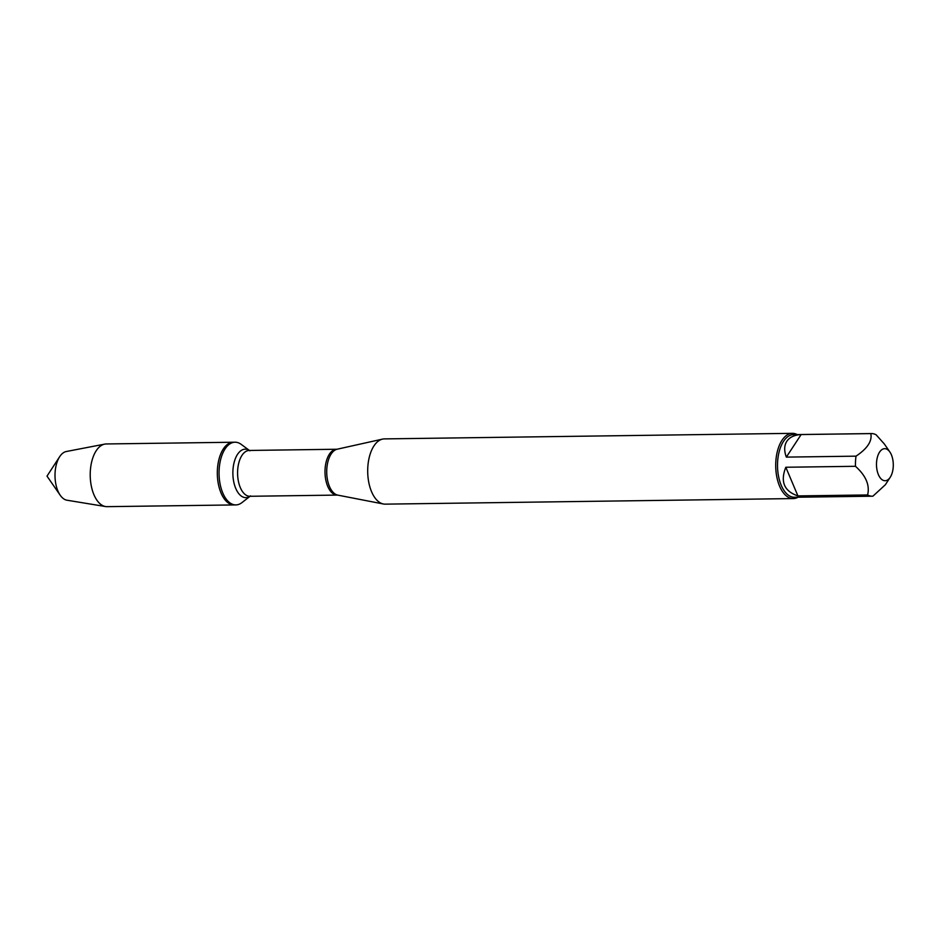 <?xml version="1.0" encoding="UTF-8"?>
<svg xmlns="http://www.w3.org/2000/svg" width="940" height="940" viewBox="0 0 940 940"><rect width="100%" height="100%" fill="white"/><g stroke="black" fill="none" stroke-linecap="round" stroke-linejoin="round"><path stroke-width="1.41" d="M250.04 496.285L241.956 502.606A31.349 16.427 -90.8 0 1 235.905 504.909A31.349 16.427 -90.8 0 1 219.055 473.784A31.349 16.427 -90.8 0 1 235.059 442.211A31.349 16.427 -90.8 0 1 241.157 444.35L249.417 450.448A24.229 12.702 -90.8 0 0 232.873 473.596A24.229 12.702 -90.8 0 0 250.005 496.285M235.905 504.909L107.078 506.66A31.349 16.427 -90.8 0 1 105.538 506.543A31.349 16.427 -90.8 0 1 90.992 484.288A31.349 16.427 -90.8 0 1 96.244 450.683A31.349 16.427 -90.8 0 1 104.692 444.127A31.349 16.427 -90.8 0 1 106.22 443.962L233.32 442.235A31.349 16.427 89.2 0 0 217.316 473.807A31.349 16.427 89.2 0 0 234.178 504.933A31.349 16.427 -90.8 0 1 218.35 483.947A31.349 16.427 -90.8 0 1 223.344 448.944A31.349 16.427 -90.8 0 1 233.32 442.235L235.059 442.211M792.373 433.34L384.354 438.898A32.63 17.096 89.2 0 0 382.498 439.121A32.63 17.096 89.2 0 0 373.967 445.889A32.63 17.096 89.2 0 0 368.468 480.622A32.63 17.096 89.2 0 0 383.379 503.981A32.63 17.096 89.2 0 0 385.236 504.146L793.254 498.576A32.63 17.096 -90.8 0 1 776.781 476.745A32.63 17.096 -90.8 0 1 781.986 440.331A32.63 17.096 -90.8 0 1 792.373 433.34A32.63 17.096 -90.8 0 1 797.167 434.574M798.025 497.213A32.63 17.096 -90.8 0 1 793.254 498.576M879.57 452.116A16.027 8.401 89.2 0 0 878.395 474.641A16.027 8.401 89.2 0 0 890.227 477.273A16.027 8.401 89.2 0 0 893 469.166A16.027 8.401 89.2 0 0 889.886 451.999A16.027 8.401 89.2 0 0 879.57 452.116M785.817 467.251C780.118 481.68 784.148 491.232 797.919 495.909L785.817 467.251L855.482 466.299C865.963 475.769 870.005 485.322 867.596 494.957A31.314 16.415 89.2 0 0 872.297 496.203A31.314 16.415 89.2 0 0 872.919 496.167L885.339 484.77L890.227 477.273M797.919 495.909L867.596 494.957M889.886 451.999L884.352 443.997L876.139 434.809A31.314 16.415 89.2 0 0 871.439 433.563A31.314 16.415 89.2 0 0 870.816 433.599C872.32 441.036 867.397 448.556 856.023 456.159A31.314 16.415 89.2 0 0 855.482 466.299M801.139 434.55C794.37 434.95 789.588 437.206 786.815 441.295C784.172 445.478 784.007 450.742 786.345 457.11L801.139 434.55L870.816 433.599M786.345 457.11L856.023 456.159M872.297 496.203L794.347 497.26A31.314 16.415 -90.8 0 1 778.543 476.298A31.314 16.415 -90.8 0 1 783.525 441.342A31.314 16.415 -90.8 0 1 793.501 434.632L871.439 433.563M104.692 444.127L66.305 451.517A24.452 12.819 89.2 0 0 59.714 456.629A24.452 12.819 89.2 0 0 59.678 456.676A24.452 12.819 89.2 0 0 60.207 495.227A24.452 12.819 89.2 0 0 66.963 500.209L105.538 506.543M337.824 495.133L337.331 495.086A22.924 12.009 -90.8 0 1 325.005 472.338A22.924 12.009 -90.8 0 1 336.708 449.25L337.202 449.203A23.112 12.103 89.2 0 0 331.162 453.997A23.112 12.103 89.2 0 0 327.261 478.589A23.112 12.103 89.2 0 0 337.824 495.133L383.379 503.981M336.708 449.25L249.288 450.448A22.924 12.009 89.2 0 0 237.585 473.525A22.924 12.009 89.2 0 0 249.911 496.285L250.569 495.873M337.202 449.203L382.498 439.121M337.331 495.086L249.911 496.285M249.288 450.448L249.958 450.848M59.678 456.676L47 476.122L60.207 495.227"/></g></svg>

